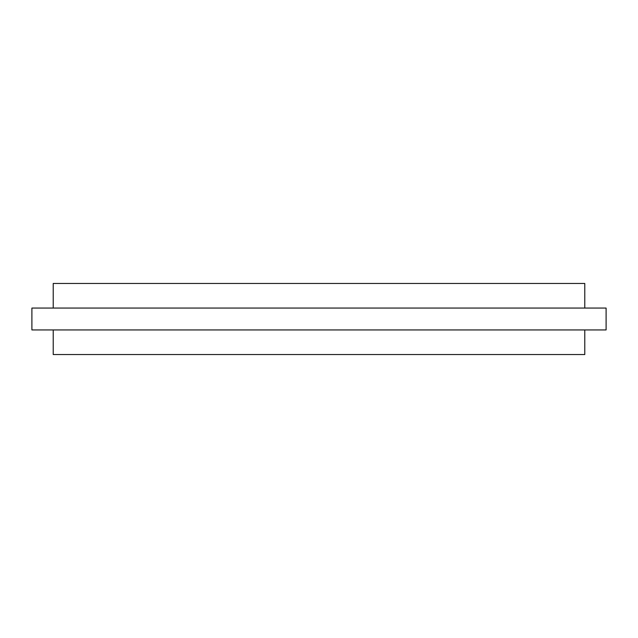 <?xml version="1.0" encoding="UTF-8"?>
<svg xmlns="http://www.w3.org/2000/svg" width="638" height="638" viewBox="0 0 638 638"><rect width="100%" height="100%" fill="white"/><g stroke="black" fill="none" stroke-linecap="round" stroke-linejoin="round"><path stroke-width="0.96" d="M584.775 308.066L584.775 283.455L53.225 283.455L53.225 308.066M606.1 308.066L31.9 308.066L31.9 329.934L606.1 329.934L606.1 308.066M584.775 329.934L584.775 354.545L53.225 354.545L53.225 329.934"/></g></svg>
